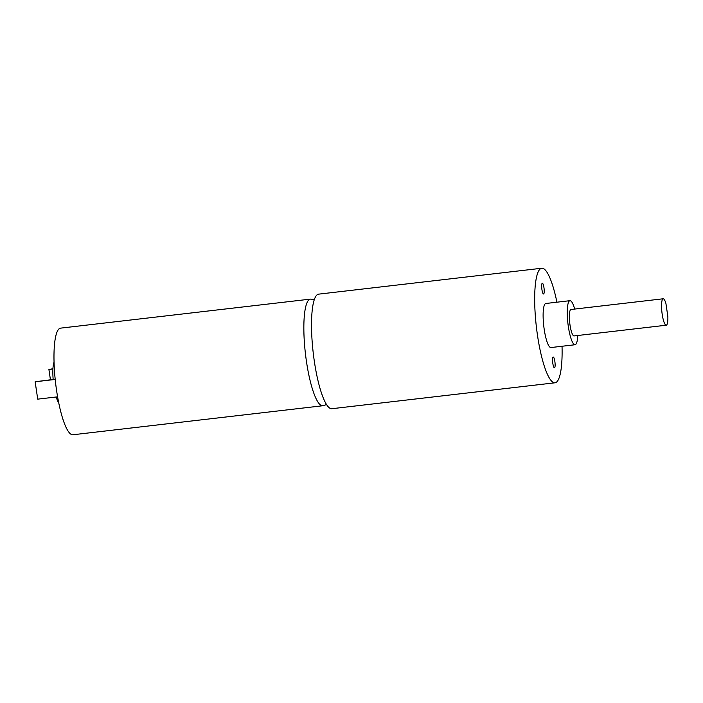 <?xml version="1.0" encoding="UTF-8"?>
<svg xmlns="http://www.w3.org/2000/svg" width="703" height="703" viewBox="0 0 703 703"><rect width="100%" height="100%" fill="white"/><g stroke="black" fill="none" stroke-linecap="round" stroke-linejoin="round"><path stroke-width="1.05" d="M562.031 346.254A57.664 12.092 -96.6 0 1 555.045 382.792L331.886 408.707A57.664 12.092 -96.6 0 1 313.222 352.827A57.664 12.092 -96.6 0 1 318.573 294.153L541.741 268.238A57.664 12.092 -96.6 0 1 556.917 302.193M555.045 382.792A57.664 12.092 -96.6 0 1 536.38 326.904A57.664 12.092 -96.6 0 1 541.741 268.238M543.718 293.898A5.413 1.134 -96.6 0 1 543.56 293.977A5.413 1.134 -96.6 0 1 541.811 288.731A5.413 1.134 -96.6 0 1 542.312 283.221A5.413 1.134 -96.6 0 1 544.017 288.072A5.413 1.134 -96.6 0 1 543.718 293.898M554.623 367.731A5.413 1.134 -96.6 0 1 554.465 367.81A5.413 1.134 -96.6 0 1 552.716 362.555A5.413 1.134 -96.6 0 1 553.217 357.045A5.413 1.134 -96.6 0 1 554.922 361.904A5.413 1.134 -96.6 0 1 554.623 367.731M577.743 335.498A22.18 4.649 -96.6 0 1 575.072 344.742L550.95 347.546A22.18 4.649 -96.6 0 1 543.77 326.051A22.18 4.649 -96.6 0 1 545.836 303.485L569.957 300.682A22.18 4.649 -96.6 0 1 574.676 309.065M575.072 344.742A22.18 4.649 -96.6 0 1 567.901 323.248A22.18 4.649 -96.6 0 1 569.957 300.682M666.242 325.217L574.052 335.929A13.304 2.786 -96.6 0 1 569.746 323.029A13.304 2.786 -96.6 0 1 570.977 309.496L663.175 298.784A13.304 2.786 -96.6 0 1 665.934 303.555L667.85 316.552A13.304 2.786 -96.6 0 1 666.242 325.217A13.304 2.786 -96.6 0 1 661.936 312.325A13.304 2.786 -96.6 0 1 663.175 298.784M310.418 299.118A53.674 11.248 -96.6 0 0 305.436 353.732A53.674 11.248 -96.6 0 0 322.809 405.745L72.936 434.762A53.674 11.248 -96.6 0 1 55.563 382.748A53.674 11.248 -96.6 0 1 60.555 328.143L310.418 299.118L314.364 299.381M58.806 403.127A22.18 4.649 -96.6 0 1 56.222 396.993M53.156 379.418A22.18 4.649 -96.6 0 1 54.043 362.177M50.423 379.734L48.911 369.462L52.945 368.732M48.911 369.462L52.927 368.996M55.177 379.189L35.15 381.773L55.203 379.444M35.15 381.773L37.716 399.146L57.611 396.835M322.809 405.745L326.587 404.585"/></g></svg>
